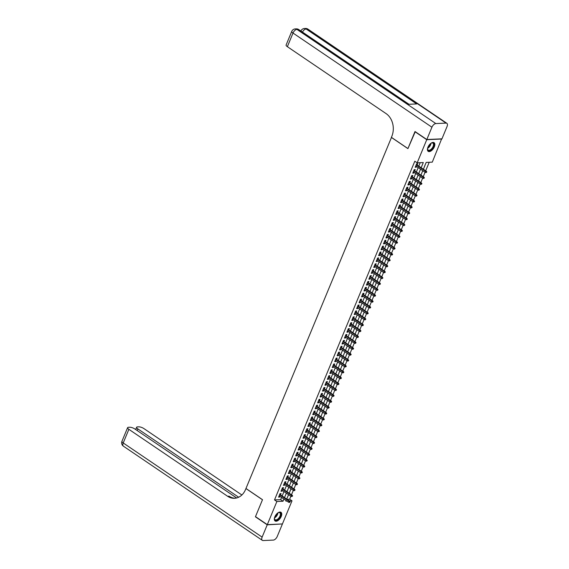 <?xml version="1.0" encoding="UTF-8"?>
<svg xmlns="http://www.w3.org/2000/svg" width="569" height="569" viewBox="0 0 569 569"><rect width="100%" height="100%" fill="white"/><g stroke="black" fill="none" stroke-linecap="round" stroke-linejoin="round"><path stroke-width="0.85" d="M274.848 516.78A5.235 2.745 -55.9 0 1 280.972 512.306A5.235 2.745 -55.9 0 1 281.221 516.496A5.235 2.745 -55.9 0 1 275.097 520.969A5.235 2.745 -55.9 0 1 274.848 516.78M427.952 147.158A5.235 2.745 -55.9 0 1 434.076 142.684A5.235 2.745 -55.9 0 1 434.325 146.866A5.235 2.745 -55.9 0 1 428.201 151.347A5.235 2.745 -55.9 0 1 427.952 147.158M441.636 138.85L432.298 162.129L426.167 162.414L423.414 169.249M287.117 499.347L289.642 499.226L290.88 496.239M291.492 494.767L293.32 490.35M293.931 488.878L295.759 484.461M296.371 482.981L298.199 478.572M298.81 477.092L300.638 472.675M301.25 471.203L303.078 466.786M303.69 465.314L305.517 460.897M306.129 459.425L307.957 455.008M308.569 453.529L310.397 449.119M311.008 447.639L312.836 443.23M313.448 441.75L315.276 437.333M315.887 435.861L317.715 431.444M318.327 429.972L320.155 425.555M320.767 424.083L322.595 419.666M323.206 418.187L325.034 413.777M325.646 412.297L327.474 407.881M328.085 406.408L329.913 401.991M330.525 400.519L332.353 396.102M332.965 394.63L334.8 390.213M335.404 388.734L337.239 384.324M337.851 382.845L339.679 378.435M340.29 376.955L342.118 372.539M342.73 371.066L344.558 366.649M345.17 365.177L346.998 360.76M347.609 359.288L349.437 354.871M350.049 353.392L351.877 348.982M352.488 347.503L354.316 343.093M354.928 341.613L356.756 337.197M357.368 335.724L359.195 331.307M359.807 329.835L361.635 325.418M362.247 323.939L364.075 319.529M364.686 318.05L366.514 313.64M367.126 312.161L368.954 307.744M369.566 306.271L371.393 301.855M372.005 300.382L373.833 295.965M374.445 294.493L376.273 290.076M376.884 288.597L378.712 284.187M379.324 282.708L381.152 278.298M381.763 276.819L383.591 272.402M384.203 270.929L386.031 266.512M386.643 265.04L388.471 260.623M389.082 259.144L390.917 254.734M391.522 253.255L393.357 248.845M393.968 247.366L395.796 242.949M396.408 241.476L398.236 237.06M398.848 235.587L400.676 231.17M401.287 229.698L403.115 225.281M403.727 223.802L405.555 219.392M406.166 217.913L407.994 213.503M408.606 212.024L410.434 207.607M411.046 206.134L412.874 201.718M413.485 200.245L415.313 195.828M415.925 194.349L417.753 189.939M418.364 188.46L420.192 184.05M420.804 182.571L422.632 178.154M423.244 176.682L425.071 172.265M425.683 170.792L429.211 162.272M289.642 499.226L292.004 500.834L282.423 523.949L267.302 524.639L276.875 501.517L283.006 501.239L283.91 499.063M280.517 494.866L281.065 493.551L280.04 493.6L278.575 497.135L279.599 497.086L279.905 496.346M282.957 488.977L283.504 487.661L282.48 487.711L281.015 491.239L282.039 491.196L282.345 490.457M285.396 483.088L285.944 481.772L284.92 481.815L283.454 485.35L284.479 485.307L284.784 484.568M287.836 477.199L288.383 475.883L287.359 475.926L285.894 479.461L286.918 479.418L287.224 478.671M290.275 471.31L290.823 469.987L289.799 470.037L288.334 473.572L289.358 473.522L289.664 472.782M292.715 465.421L293.263 464.098L292.238 464.148L290.773 467.682L291.797 467.633L292.103 466.893M295.155 459.524L295.702 458.209L294.678 458.258L293.213 461.793L294.237 461.744L294.543 461.004M297.594 453.635L298.142 452.319L297.118 452.362L295.652 455.897L296.677 455.854L296.982 455.115M300.034 447.746L300.581 446.43L299.557 446.473L298.092 450.008L299.116 449.965L299.422 449.226M302.473 441.857L303.021 440.541L301.997 440.584L300.532 444.119L301.556 444.069L301.862 443.329M304.913 435.968L305.461 434.645L304.436 434.695L302.971 438.23L303.995 438.18L304.301 437.44M307.352 430.072L307.9 428.756L306.876 428.806L305.411 432.34L306.435 432.291L306.741 431.551M309.792 424.182L310.34 422.867L309.316 422.916L307.857 426.444L308.875 426.401L309.18 425.662M312.232 418.293L312.779 416.977L311.755 417.02L310.297 420.555L311.314 420.512L311.62 419.773M314.671 412.404L315.219 411.088L314.195 411.131L312.737 414.666L313.754 414.623L314.06 413.876M317.111 406.515L317.658 405.192L316.634 405.242L315.176 408.777L316.193 408.727L316.499 407.987M319.55 400.626L320.098 399.303L319.081 399.353L317.616 402.888L318.633 402.838L318.946 402.098M321.997 394.73L322.538 393.414L321.521 393.464L320.055 396.998L321.072 396.949L321.385 396.209M324.437 388.84L324.977 387.525L323.96 387.567L322.495 391.102L323.512 391.059L323.825 390.32M326.876 382.951L327.417 381.635L326.4 381.678L324.935 385.213L325.959 385.17L326.265 384.431M329.316 377.062L329.856 375.746L328.839 375.789L327.374 379.324L328.398 379.274L328.704 378.534M331.755 371.173L332.296 369.85L331.279 369.9L329.814 373.435L330.838 373.385L331.144 372.645M334.195 365.277L334.736 363.961L333.719 364.011L332.253 367.546L333.278 367.496L333.583 366.756M336.635 359.388L337.182 358.072L336.158 358.121L334.693 361.649L335.717 361.607L336.023 360.867M339.074 353.498L339.622 352.183L338.598 352.225L337.133 355.76L338.157 355.717L338.463 354.978M341.514 347.609L342.061 346.293L341.037 346.336L339.572 349.871L340.596 349.828L340.902 349.082M343.953 341.72L344.501 340.397L343.477 340.447L342.012 343.982L343.036 343.932L343.342 343.192M346.393 335.831L346.941 334.508L345.916 334.558L344.451 338.093L345.475 338.043L345.781 337.303M348.833 329.935L349.38 328.619L348.356 328.669L346.891 332.204L347.915 332.154L348.221 331.414M351.272 324.046L351.82 322.73L350.796 322.772L349.33 326.307L350.355 326.265L350.66 325.525M353.712 318.156L354.259 316.841L353.235 316.883L351.77 320.418L352.794 320.375L353.1 319.636M356.151 312.267L356.699 310.951L355.675 310.994L354.21 314.529L355.234 314.479L355.54 313.739M358.591 306.378L359.139 305.055L358.114 305.105L356.649 308.64L357.673 308.59L357.979 307.85M361.031 300.489L361.578 299.166L360.554 299.216L359.089 302.751L360.113 302.701L360.419 301.961M363.47 294.593L364.018 293.277L362.994 293.327L361.528 296.854L362.553 296.812L362.858 296.072M365.91 288.703L366.457 287.388L365.433 287.43L363.975 290.965L364.992 290.923L365.298 290.183M368.349 282.814L368.897 281.499L367.873 281.541L366.415 285.076L367.432 285.033L367.738 284.287M370.789 276.925L371.337 275.609L370.312 275.652L368.854 279.187L369.871 279.137L370.177 278.397M373.228 271.036L373.776 269.713L372.752 269.763L371.294 273.298L372.311 273.248L372.617 272.508M375.668 265.14L376.216 263.824L375.199 263.874L373.733 267.409L374.751 267.359L375.063 266.619M378.115 259.251L378.655 257.935L377.638 257.985L376.173 261.512L377.19 261.47L377.503 260.73M380.554 253.361L381.095 252.046L380.078 252.088L378.613 255.623L379.63 255.581L379.943 254.841M382.994 247.472L383.534 246.157L382.517 246.199L381.052 249.734L382.076 249.691L382.382 248.945M385.433 241.583L385.974 240.26L384.957 240.31L383.492 243.845L384.516 243.795L384.822 243.055M387.873 235.694L388.414 234.371L387.397 234.421L385.931 237.956L386.956 237.906L387.261 237.166M390.313 229.798L390.853 228.482L389.836 228.532L388.371 232.067L389.395 232.017L389.701 231.277M392.752 223.909L393.3 222.593L392.276 222.635L390.811 226.17L391.835 226.128L392.141 225.388M395.192 218.019L395.74 216.704L394.715 216.746L393.25 220.281L394.274 220.239L394.58 219.492M397.631 212.13L398.179 210.815L397.155 210.857L395.69 214.392L396.714 214.342L397.02 213.603M400.071 206.241L400.619 204.918L399.594 204.968L398.129 208.503L399.154 208.453L399.459 207.713M402.511 200.345L403.058 199.029L402.034 199.079L400.569 202.614L401.593 202.564L401.899 201.824M404.95 194.456L405.498 193.14L404.474 193.19L403.008 196.718L404.033 196.675L404.339 195.935M407.39 188.567L407.937 187.251L406.913 187.293L405.448 190.828L406.472 190.786L406.778 190.046M409.829 182.677L410.377 181.362L409.353 181.404L407.888 184.939L408.912 184.897L409.218 184.15M412.269 176.788L412.817 175.465L411.792 175.515L410.327 179.05L411.351 179L411.657 178.261M414.709 170.899L415.256 169.576L414.232 169.626L412.767 173.161L413.791 173.111L414.097 172.371M424.346 166.802L425.79 163.317M421.906 172.699L422.803 170.728M419.467 178.588L420.363 176.618M420.975 175.145L422.739 170.686M417.02 184.477L417.923 182.507M418.535 181.034L420.299 176.575M414.581 190.366L415.484 188.396M416.095 186.924L417.859 182.464M412.141 196.255L413.044 194.292M413.656 192.813L415.42 188.353M409.701 202.151L410.605 200.181M411.216 198.702L412.98 194.242M407.262 208.041L408.165 206.07M408.777 204.591L410.541 200.139M404.822 213.93L405.725 211.96M402.383 219.819L403.286 217.849M399.943 225.708L400.846 223.738M401.451 222.266L403.215 217.806M397.503 231.597L398.4 229.634M399.011 228.155L400.775 223.695M395.064 237.493L395.96 235.523M396.572 234.044L398.336 229.584M392.624 243.383L393.52 241.412M394.132 239.94L395.896 235.481M390.185 249.272L391.081 247.302M387.745 255.161L388.641 253.191M389.253 251.718L391.017 247.259M385.305 261.05L386.202 259.087M386.813 257.608L388.577 253.148M382.866 266.946L383.762 264.976M384.374 263.497L386.138 259.037M380.426 272.836L381.322 270.865M381.934 269.386L383.698 264.934M377.987 278.725L378.883 276.754M375.547 284.614L376.443 282.644M377.055 281.171L378.819 276.712M373.108 290.503L374.004 288.533M374.615 287.061L376.379 282.601M370.668 296.392L371.564 294.429M372.176 292.95L373.94 288.49M368.228 302.288L369.125 300.318M369.736 298.839L371.5 294.379M365.789 308.178L366.685 306.207M367.297 304.735L369.061 300.276M363.349 314.067L364.245 312.097M364.857 310.624L366.621 306.165M360.902 319.956L361.806 317.986M362.417 316.513L364.181 312.054M358.463 325.845L359.366 323.882M359.978 322.403L361.742 317.943M356.023 331.741L356.927 329.771M357.538 328.292L359.302 323.832M353.584 337.63L354.487 335.66M355.099 334.181L356.863 329.728M351.144 343.52L352.047 341.549M348.705 349.409L349.608 347.439M350.219 345.966L351.983 341.507M346.265 355.298L347.168 353.328M343.825 361.187L344.729 359.224M345.333 357.745L347.097 353.285M341.386 367.083L342.282 365.113M342.894 363.634L344.658 359.174M338.946 372.972L339.842 371.002M340.454 369.523L342.218 365.07M336.507 378.862L337.403 376.891M338.014 375.419L339.778 370.96M334.067 384.751L334.963 382.781M331.627 390.64L332.524 388.677M333.135 387.197L334.899 382.738M329.188 396.536L330.084 394.566M330.696 393.087L332.46 388.627M326.748 402.425L327.644 400.455M328.256 398.976L330.02 394.523M324.309 408.314L325.205 406.344M321.869 414.204L322.765 412.233M323.377 410.761L325.141 406.302M319.429 420.093L320.326 418.123M320.937 416.65L322.701 412.191M316.99 425.982L317.886 424.019M318.498 422.539L320.262 418.08M314.55 431.878L315.446 429.908M316.058 428.429L317.822 423.969M312.111 437.767L313.007 435.797M313.619 434.318L315.382 429.865M309.671 443.656L310.567 441.686M311.179 440.214L312.943 435.754M307.232 449.546L308.128 447.575M308.739 446.103L310.503 441.644M304.785 455.435L305.688 453.472M306.3 451.992L308.064 447.533M302.345 461.331L303.249 459.361M303.86 457.881L305.624 453.422M299.906 467.22L300.809 465.25M301.421 463.771L303.185 459.318M297.466 473.109L298.369 471.139M295.027 478.998L295.93 477.028M296.541 475.556L298.305 471.096M292.587 484.888L293.49 482.917M294.102 481.445L295.866 476.986M290.147 490.777L291.051 488.814M290.979 488.764L289.216 493.223M287.686 496.716L288.611 494.703M421.16 167.72L423.3 162.542L417.169 162.819L414.808 161.219L274.514 499.916L280.645 499.639L281.548 497.462M282.16 495.983L283.988 491.573M284.6 490.094L286.427 485.677M287.039 484.205L288.867 479.788M289.479 478.316L291.307 473.899M291.918 472.419L293.746 468.01M294.358 466.53L296.186 462.12M296.798 460.641L298.625 456.224M299.237 454.752L301.065 450.335M301.677 448.863L303.505 444.446M304.116 442.974L305.944 438.557M306.556 437.077L308.384 432.668M308.995 431.188L310.83 426.778M311.435 425.299L313.27 420.882M313.882 419.41L315.71 414.993M316.321 413.521L318.149 409.104M318.761 407.624L320.589 403.215M321.201 401.735L323.028 397.326M323.64 395.846L325.468 391.429M326.08 389.957L327.908 385.54M328.519 384.068L330.347 379.651M330.959 378.179L332.787 373.762M333.398 372.282L335.226 367.873M335.838 366.393L337.666 361.984M338.278 360.504L340.106 356.087M340.717 354.615L342.545 350.198M343.157 348.726L344.985 344.309M345.596 342.83L347.424 338.42M348.036 336.94L349.864 332.531M350.476 331.051L352.303 326.634M352.915 325.162L354.743 320.745M355.355 319.273L357.183 314.856M357.794 313.384L359.622 308.967M360.234 307.488L362.062 303.078M362.673 301.598L364.501 297.189M365.113 295.709L366.948 291.292M367.553 289.82L369.388 285.403M369.999 283.931L371.827 279.514M372.439 278.035L374.267 273.625M374.879 272.146L376.706 267.736M377.318 266.256L379.146 261.84M379.758 260.367L381.586 255.95M382.197 254.478L384.025 250.061M384.637 248.589L386.465 244.172M387.076 242.693L388.904 238.283M389.516 236.804L391.344 232.394M391.956 230.914L393.784 226.498M394.395 225.025L396.223 220.608M396.835 219.136L398.663 214.719M399.274 213.247L401.102 208.83M401.714 207.351L403.542 202.941M404.154 201.462L405.981 197.045M406.593 195.572L408.421 191.156M409.033 189.683L410.861 185.266M411.472 183.794L413.3 179.377M413.912 177.898L415.74 173.488M416.352 172.009L418.179 167.599M418.791 166.12L420.221 162.684M417.148 165.003L417.696 163.687L416.672 163.737L415.206 167.272L416.231 167.222L416.536 166.482M267.302 524.639L255.488 516.631L262.501 499.696L245.964 488.486L391.486 137.413M391.387 137.421L407.923 148.63L415.249 131.681M414.936 131.695L426.743 139.697L441.871 139.014M274.514 499.916L276.875 501.517M417.169 162.819L426.743 139.697M284.521 497.583L286.349 493.174M286.961 491.694L288.789 487.277M289.401 485.805L291.228 481.388M291.84 479.916L293.668 475.499M294.28 474.027L296.108 469.61M296.719 468.131L298.547 463.721M299.159 462.241L300.987 457.832M301.598 456.352L303.426 451.935M304.038 450.463L305.873 446.046M306.478 444.574L308.313 440.157M308.924 438.685L310.752 434.268M311.364 432.789L313.192 428.379M313.803 426.899L315.631 422.483M316.243 421.01L318.071 416.593M318.683 415.121L320.511 410.704M321.122 409.232L322.95 404.815M323.562 403.336L325.39 398.926M326.001 397.447L327.829 393.037M328.441 391.557L330.269 387.14M330.881 385.668L332.709 381.251M333.32 379.779L335.148 375.362M335.76 373.89L337.588 369.473M338.199 367.994L340.027 363.584M340.639 362.104L342.467 357.695M343.079 356.215L344.906 351.798M345.518 350.326L347.346 345.909M347.958 344.437L349.786 340.02M350.397 338.541L352.225 334.131M352.837 332.652L354.665 328.242M355.276 326.762L357.104 322.346M357.716 320.873L359.544 316.456M360.156 314.984L361.991 310.567M362.595 309.095L364.43 304.678M365.042 303.199L366.87 298.789M367.482 297.31L369.309 292.9M369.921 291.42L371.749 287.004M372.361 285.531L374.189 281.114M374.8 279.642L376.628 275.225M377.24 273.746L379.068 269.336M379.679 267.857L381.507 263.447M382.119 261.968L383.947 257.551M384.559 256.078L386.387 251.662M386.998 250.189L388.826 245.772M389.438 244.3L391.266 239.883M391.877 238.404L393.705 233.994M394.317 232.515L396.145 228.105M396.757 226.626L398.584 222.209M399.196 220.736L401.024 216.32M401.636 214.847L403.464 210.43M404.075 208.951L405.903 204.541M406.515 203.062L408.343 198.652M408.955 197.173L410.782 192.756M411.394 191.284L413.222 186.867M413.834 185.394L415.662 180.978M416.273 179.505L418.108 175.088M418.713 173.609L420.548 169.199M286.1 500.549L285.873 501.111L286.868 501.069M289.479 500.948L292.004 500.834M408.101 206.028L406.266 210.438M405.654 211.917L403.826 216.334M393.456 241.37L391.628 245.787M381.258 270.823L379.431 275.232M354.423 335.618L352.588 340.027M349.537 347.396L347.709 351.813M337.339 376.849L335.511 381.266M327.58 400.412L325.752 404.822M300.745 465.207L298.917 469.617M293.419 482.875L291.591 487.292M288.54 494.66L286.712 499.07M280.645 499.639L283.006 501.239M415.448 166.689L416.231 167.222M413.009 172.585L413.791 173.111M410.569 178.474L411.351 179M408.129 184.363L408.912 184.897M405.69 190.252L406.472 190.786M403.25 196.141L404.033 196.675M400.811 202.031L401.593 202.564M398.371 207.927L399.154 208.453M395.932 213.816L396.714 214.342M393.492 219.705L394.274 220.239M391.052 225.594L391.835 226.128M388.613 231.483L389.395 232.017M386.173 237.38L386.956 237.906M383.726 243.269L384.516 243.795M381.287 249.158L382.076 249.691M378.847 255.047L379.63 255.581M376.408 260.936L377.19 261.47M373.968 266.825L374.751 267.359M371.529 272.722L372.311 273.248M369.089 278.611L369.871 279.137M366.649 284.5L367.432 285.033M364.21 290.389L364.992 290.923M361.77 296.278L362.553 296.812M359.331 302.175L360.113 302.701M356.891 308.064L357.673 308.59M354.451 313.953L355.234 314.479M352.012 319.842L352.794 320.375M349.572 325.731L350.355 326.265M347.133 331.62L347.915 332.154M344.693 337.517L345.475 338.043M342.254 343.406L343.036 343.932M339.814 349.295L340.596 349.828M337.374 355.184L338.157 355.717M334.935 361.073L335.717 361.607M332.495 366.962L333.278 367.496M330.056 372.859L330.838 373.385M327.609 378.748L328.398 379.274M325.169 384.637L325.959 385.17M322.73 390.526L323.512 391.059M320.29 396.415L321.072 396.949M317.851 402.311L318.633 402.838M315.411 408.201L316.193 408.727M312.971 414.09L313.754 414.623M310.532 419.979L311.314 420.512M308.092 425.868L308.875 426.401M305.653 431.757L306.435 432.291M303.213 437.653L303.995 438.18M300.773 443.543L301.556 444.069M298.334 449.432L299.116 449.965M295.894 455.321L296.677 455.854M293.455 461.21L294.237 461.744M291.015 467.106L291.797 467.633M288.575 472.995L289.358 473.522M286.136 478.885L286.918 479.418M283.696 484.774L284.479 485.307M281.257 490.663L282.039 491.196M278.817 496.552L279.599 497.086M426.387 171.98L426.145 172.571L426.793 171.966L425.704 171.34L425.271 172.4L415.754 165.949M416.195 164.889L425.704 171.34L426.444 171.305L416.366 164.477M426.793 171.966L426.444 171.305M425.271 172.4L426.145 172.571M430.833 143.36A4.531 2.376 -55.9 0 1 431.544 142.983A4.531 2.376 -55.9 0 1 433.976 144.661A4.531 2.376 -55.9 0 1 430.726 150.131A4.531 2.376 -55.9 0 1 427.547 148.879A4.531 2.376 -55.9 0 1 427.632 148.082M427.554 148.715A4.189 2.205 124.1 0 0 428.173 150.067A4.189 2.205 124.1 0 0 431.466 148.907A4.189 2.205 124.1 0 0 433.5 144.654A4.189 2.205 124.1 0 0 432.874 143.125A4.189 2.205 124.1 0 0 431.394 143.047M427.945 151.126A5.199 2.731 124.1 0 0 432.006 149.547A5.199 2.731 124.1 0 0 434.446 144.348A5.199 2.731 124.1 0 0 433.777 142.527M277.729 512.989A4.531 2.376 -55.9 0 1 278.44 512.612A4.531 2.376 -55.9 0 1 280.873 514.284A4.531 2.376 -55.9 0 1 277.622 519.753A4.531 2.376 -55.9 0 1 274.443 518.508A4.531 2.376 -55.9 0 1 274.443 518.48A4.531 2.376 -55.9 0 1 274.528 517.705M274.45 518.345A4.189 2.205 124.1 0 0 275.069 519.689A4.189 2.205 124.1 0 0 278.362 518.537A4.189 2.205 124.1 0 0 280.396 514.284A4.189 2.205 124.1 0 0 279.77 512.754A4.189 2.205 124.1 0 0 278.291 512.676M274.841 520.749A5.199 2.731 124.1 0 0 278.902 519.17A5.199 2.731 124.1 0 0 281.349 513.978A5.199 2.731 124.1 0 0 280.673 512.15M426.821 139.526L441.949 138.836L447.049 126.524A4.026 2.112 124.1 0 0 446.85 123.302A4.026 2.112 124.1 0 0 446.053 123.103L435.833 123.565A4.026 2.112 124.1 0 0 431.921 127.214L426.821 139.526L415.007 131.517L407.945 148.566L391.408 137.357L391.821 136.354A16.771 13.286 -92.6 0 0 386.109 113.622L287.366 46.686A4.026 1.252 -157.5 0 1 286.1 45.029L291.748 31.395A4.026 1.252 22.5 0 0 293.014 33.045L287.366 46.686M431.921 127.214L293.014 33.045A4.026 2.112 -55.9 0 1 296.926 29.403L297.95 29.353L408.506 104.305L416.686 103.928L306.129 28.983L307.146 28.934A4.026 2.112 -55.9 0 1 307.943 29.14L446.85 123.302M267.224 524.817L255.417 516.808L262.48 499.76L245.943 488.543L245.524 489.546A16.771 13.286 87.4 0 1 234.478 498.295A16.771 13.286 87.4 0 1 227.614 496.268L128.871 429.325L123.217 442.959L262.124 537.129L267.224 524.817L282.11 523.964M238.66 497.228L137.883 428.919A4.026 1.252 22.5 0 1 136.617 427.262A4.026 1.252 22.5 0 1 137.499 426.885L138.708 426.828A4.026 1.252 22.5 0 1 143.993 428.635L241.875 494.987M262.124 537.129A4.026 2.112 124.1 0 0 262.323 540.344A4.026 2.112 124.1 0 0 263.113 540.55L273.333 540.088A4.026 2.112 124.1 0 0 277.252 536.439L282.352 524.127M236.647 497.967L134.981 429.047A4.026 1.252 22.5 0 0 129.689 427.241L128.487 427.291A4.026 1.252 22.5 0 0 127.605 427.675A4.026 1.252 22.5 0 0 128.871 429.325M235.21 498.231A16.771 13.286 87.4 0 1 229.087 496.196L227.614 496.268M423.948 177.877L423.706 178.46L424.353 177.855L423.265 177.229L422.824 178.289L413.314 171.838M413.755 170.778L423.265 177.229L424.005 177.194L413.926 170.366M424.353 177.855L424.005 177.194M422.824 178.289L423.706 178.46M421.508 183.766L421.259 184.356L421.914 183.744L420.825 183.118L420.384 184.178L410.875 177.734M411.316 176.675L420.825 183.118L421.565 183.083L411.487 176.255M421.914 183.744L421.565 183.083M420.384 184.178L421.259 184.356M419.069 189.655L418.82 190.245L419.474 189.633L418.386 189.008L417.945 190.067L408.435 183.623M408.876 182.564L418.386 189.008L419.125 188.979L409.047 182.144M419.474 189.633L419.125 188.979M417.945 190.067L418.82 190.245M416.629 195.544L416.38 196.134L417.034 195.523L415.946 194.897L415.505 195.964L405.996 189.513M406.437 188.453L415.946 194.897L416.686 194.868L406.607 188.033M417.034 195.523L416.686 194.868M415.505 195.964L416.38 196.134M414.189 201.433L413.94 202.023L414.595 201.419L413.507 200.793L413.066 201.853L403.556 195.402M403.997 194.342L413.507 200.793L414.246 200.757L404.168 193.929M414.595 201.419L414.246 200.757M413.066 201.853L413.94 202.023M411.75 207.322L411.501 207.913L412.155 207.308L411.067 206.682L410.626 207.742L401.117 201.291M401.558 200.231L411.067 206.682L411.8 206.647L401.728 199.819M412.155 207.308L411.8 206.647M410.626 207.742L411.501 207.913M409.31 213.219L409.061 213.802L409.716 213.197L408.627 212.571L408.186 213.631L398.677 207.187M399.118 206.12L408.627 212.571L409.36 212.536L399.289 205.708M409.716 213.197L409.36 212.536M408.186 213.631L409.061 213.802M406.871 219.108L406.622 219.698L407.276 219.086L406.188 218.46L405.747 219.52L396.237 213.076M396.678 212.017L406.188 218.46L406.92 218.425L396.849 211.597M407.276 219.086L406.92 218.425M405.747 219.52L406.622 219.698M404.424 224.997L404.182 225.587L404.836 224.975L403.748 224.35L403.307 225.409L393.798 218.965M394.239 217.906L403.748 224.35L404.481 224.321L394.409 217.486M404.836 224.975L404.481 224.321M403.307 225.409L404.182 225.587M401.984 230.886L401.742 231.476L402.397 230.872L401.309 230.246L400.868 231.306L391.358 224.855M391.792 223.795L401.309 230.246L402.041 230.21L391.97 223.382M402.397 230.872L402.041 230.21M400.868 231.306L401.742 231.476M399.545 236.775L399.303 237.365L399.957 236.761L398.869 236.135L398.428 237.195L388.919 230.744M389.352 229.684L398.869 236.135L399.602 236.099L389.53 229.271M399.957 236.761L399.602 236.099M398.428 237.195L399.303 237.365M397.105 242.671L396.863 243.255L397.518 242.65L396.429 242.024L395.988 243.084L386.479 236.633M386.913 235.573L396.429 242.024L397.162 241.989L387.091 235.161M397.518 242.65L397.162 241.989M395.988 243.084L396.863 243.255M394.666 248.561L394.424 249.151L395.078 248.539L393.99 247.913L393.549 248.973L384.039 242.529M384.473 241.469L393.99 247.913L394.722 247.878L384.651 241.05M395.078 248.539L394.722 247.878M393.549 248.973L394.424 249.151M392.226 254.45L391.984 255.04L392.638 254.428L391.55 253.802L391.109 254.862L381.6 248.418M382.034 247.359L391.55 253.802L392.283 253.774L382.212 246.939M392.638 254.428L392.283 253.774M391.109 254.862L391.984 255.04M389.786 260.339L389.545 260.929L390.199 260.317L389.111 259.692L388.67 260.758L379.16 254.307M379.594 253.248L389.111 259.692L389.843 259.663L379.765 252.828M390.199 260.317L389.843 259.663M388.67 260.758L389.545 260.929M387.347 266.228L387.105 266.818L387.759 266.214L386.671 265.588L386.23 266.648L376.714 260.197M377.155 259.137L386.671 265.588L387.404 265.552L377.325 258.724M387.759 266.214L387.404 265.552M386.23 266.648L387.105 266.818M384.907 272.117L384.665 272.707L385.32 272.103L384.231 271.477L383.791 272.537L374.274 266.086M374.715 265.026L384.231 271.477L384.964 271.441L374.886 264.613M385.32 272.103L384.964 271.441M383.791 272.537L384.665 272.707M382.468 278.013L382.226 278.597L382.88 277.992L381.785 277.366L381.351 278.426L371.834 271.975M372.275 270.915L381.785 277.366L382.524 277.331L372.446 270.503M382.88 277.992L382.524 277.331M381.351 278.426L382.226 278.597M380.028 283.903L379.786 284.493L380.441 283.881L379.345 283.255L378.911 284.315L369.395 277.871M369.836 276.811L379.345 283.255L380.085 283.22L370.006 276.392M380.441 283.881L380.085 283.22M378.911 284.315L379.786 284.493M377.588 289.792L377.347 290.382L377.994 289.77L376.906 289.144L376.472 290.204L366.955 283.76M367.396 282.701L376.906 289.144L377.645 289.116L367.567 282.281M377.994 289.77L377.645 289.116M376.472 290.204L377.347 290.382M375.149 295.681L374.907 296.271L375.554 295.667L374.466 295.041L374.032 296.1L364.516 289.649M364.957 288.59L374.466 295.041L375.206 295.005L365.127 288.177M375.554 295.667L375.206 295.005M374.032 296.1L374.907 296.271M372.709 301.57L372.467 302.16L373.115 301.556L372.026 300.93L371.593 301.99L362.076 295.539M362.517 294.479L372.026 300.93L372.766 300.894L362.688 294.066M373.115 301.556L372.766 300.894M371.593 301.99L372.467 302.16M370.27 307.466L370.028 308.049L370.675 307.445L369.587 306.819L369.153 307.879L359.636 301.428M360.077 300.368L369.587 306.819L370.327 306.783L360.248 299.955M370.675 307.445L370.327 306.783M369.153 307.879L370.028 308.049M367.83 313.355L367.588 313.946L368.235 313.334L367.147 312.708L366.706 313.768L357.197 307.324M357.638 306.257L367.147 312.708L367.887 312.673L357.809 305.845M368.235 313.334L367.887 312.673M366.706 313.768L367.588 313.946M365.39 319.245L365.142 319.835L365.796 319.223L364.708 318.597L364.267 319.657L354.757 313.213M355.198 312.153L364.708 318.597L365.447 318.569L355.369 311.734M365.796 319.223L365.447 318.569M364.267 319.657L365.142 319.835M362.951 325.134L362.702 325.724L363.356 325.112L362.268 324.486L361.827 325.553L352.318 319.102M352.759 318.043L362.268 324.486L363.008 324.458L352.929 317.623M363.356 325.112L363.008 324.458M361.827 325.553L362.702 325.724M360.511 331.023L360.262 331.613L360.917 331.009L359.828 330.383L359.388 331.442L349.878 324.991M350.319 323.932L359.828 330.383L360.568 330.347L350.49 323.519M360.917 331.009L360.568 330.347M359.388 331.442L360.262 331.613M358.072 336.912L357.823 337.502L358.477 336.898L357.389 336.272L356.948 337.332L347.439 330.881M347.879 329.821L357.389 336.272L358.121 336.236L348.05 329.408M358.477 336.898L358.121 336.236M356.948 337.332L357.823 337.502M355.632 342.808L355.383 343.392L356.038 342.787L354.949 342.161L354.508 343.221L344.999 336.77M345.44 335.71L354.949 342.161L355.682 342.125L345.611 335.297M356.038 342.787L355.682 342.125M354.508 343.221L355.383 343.392M353.193 348.697L352.944 349.288L353.598 348.676L352.51 348.05L352.069 349.11L342.559 342.666M343 341.606L352.51 348.05L353.242 348.015L343.171 341.187M353.598 348.676L353.242 348.015M352.069 349.11L352.944 349.288M350.753 354.587L350.504 355.177L351.158 354.565L350.07 353.939L349.629 354.999L340.12 348.555M340.561 347.495L350.07 353.939L350.803 353.911L340.731 347.076M351.158 354.565L350.803 353.911M349.629 354.999L350.504 355.177M348.306 360.476L348.064 361.066L348.719 360.462L347.631 359.836L347.19 360.895L337.68 354.444M338.121 353.385L347.631 359.836L348.363 359.8L338.292 352.972M348.719 360.462L348.363 359.8M347.19 360.895L348.064 361.066M345.867 366.365L345.625 366.955L346.279 366.351L345.191 365.725L344.75 366.785L335.241 360.333M335.674 359.274L345.191 365.725L345.924 365.689L335.852 358.861M346.279 366.351L345.924 365.689M344.75 366.785L345.625 366.955M343.427 372.261L343.185 372.844L343.84 372.24L342.751 371.614L342.31 372.674L332.801 366.223M333.235 365.163L342.751 371.614L343.484 371.578L333.413 364.75M343.84 372.24L343.484 371.578M342.31 372.674L343.185 372.844M340.987 378.15L340.746 378.741L341.4 378.129L340.312 377.503L339.871 378.563L330.361 372.119M330.795 371.052L340.312 377.503L341.044 377.467L330.973 370.639M341.4 378.129L341.044 377.467M339.871 378.563L340.746 378.741M338.548 384.039L338.306 384.63L338.96 384.018L337.872 383.392L337.431 384.452L327.922 378.008M328.356 376.948L337.872 383.392L338.605 383.364L328.533 376.529M338.96 384.018L338.605 383.364M337.431 384.452L338.306 384.63M336.108 389.929L335.866 390.519L336.521 389.907L335.433 389.281L334.992 390.348L325.482 383.897M325.916 382.837L335.433 389.281L336.165 389.253L326.094 382.418M336.521 389.907L336.165 389.253M334.992 390.348L335.866 390.519M333.669 395.818L333.427 396.408L334.081 395.804L332.993 395.178L332.552 396.237L323.043 389.786M323.477 388.727L332.993 395.178L333.726 395.142L323.647 388.314M334.081 395.804L333.726 395.142M332.552 396.237L333.427 396.408M331.229 401.707L330.987 402.297L331.642 401.693L330.553 401.067L330.112 402.127L320.596 395.675M321.037 394.616L330.553 401.067L331.286 401.031L321.208 394.203M331.642 401.693L331.286 401.031M330.112 402.127L330.987 402.297M328.79 407.603L328.548 408.186L329.202 407.582L328.114 406.956L327.673 408.016L318.156 401.565M318.597 400.505L328.114 406.956L328.846 406.92L318.768 400.092M329.202 407.582L328.846 406.92M327.673 408.016L328.548 408.186M326.35 413.492L326.108 414.083L326.762 413.471L325.667 412.845L325.233 413.905L315.717 407.461M316.158 406.401L325.667 412.845L326.407 412.81L316.328 405.981M326.762 413.471L326.407 412.81M325.233 413.905L326.108 414.083M323.91 419.381L323.669 419.972L324.323 419.36L323.228 418.734L322.794 419.794L313.277 413.35M313.718 412.29L323.228 418.734L323.967 418.706L313.889 411.871M324.323 419.36L323.967 418.706M322.794 419.794L323.669 419.972M321.471 425.271L321.229 425.861L321.876 425.256L320.788 424.63L320.354 425.69L310.838 419.239M311.279 418.179L320.788 424.63L321.528 424.595L311.449 417.76M321.876 425.256L321.528 424.595M320.354 425.69L321.229 425.861M319.031 431.16L318.789 431.75L319.437 431.146L318.348 430.52L317.915 431.579L308.398 425.128M308.839 424.069L318.348 430.52L319.088 430.484L309.01 423.656M319.437 431.146L319.088 430.484M317.915 431.579L318.789 431.75M316.592 437.049L316.35 437.639L316.997 437.035L315.909 436.409L315.475 437.469L305.958 431.018M306.399 429.958L315.909 436.409L316.649 436.373L306.57 429.545M316.997 437.035L316.649 436.373M315.475 437.469L316.35 437.639M314.152 442.945L313.91 443.528L314.557 442.924L313.469 442.298L313.035 443.358L303.519 436.914M303.96 435.847L313.469 442.298L314.209 442.262L304.131 435.434M314.557 442.924L314.209 442.262M313.035 443.358L313.91 443.528M311.712 448.834L311.471 449.425L312.118 448.813L311.03 448.187L310.589 449.247L301.079 442.803M301.52 441.743L311.03 448.187L311.769 448.159L301.691 441.324M312.118 448.813L311.769 448.159M310.589 449.247L311.471 449.425M309.273 454.723L309.024 455.314L309.678 454.702L308.59 454.076L308.149 455.136L298.64 448.692M299.081 447.632L308.59 454.076L309.33 454.048L299.251 447.213M309.678 454.702L309.33 454.048M308.149 455.136L309.024 455.314M306.833 460.613L306.584 461.203L307.239 460.598L306.15 459.972L305.709 461.032L296.2 454.581M296.641 453.521L306.15 459.972L306.89 459.937L296.812 453.109M307.239 460.598L306.89 459.937M305.709 461.032L306.584 461.203M304.394 466.502L304.145 467.092L304.799 466.488L303.711 465.862L303.27 466.921L293.76 460.47M294.201 459.411L303.711 465.862L304.451 465.826L294.372 458.998M304.799 466.488L304.451 465.826M303.27 466.921L304.145 467.092M301.954 472.398L301.705 472.981L302.359 472.377L301.271 471.751L300.83 472.811L291.321 466.36M291.762 465.3L301.271 471.751L302.004 471.715L291.933 464.887M302.359 472.377L302.004 471.715M300.83 472.811L301.705 472.981M299.514 478.287L299.266 478.878L299.92 478.266L298.832 477.64L298.391 478.7L288.881 472.256M289.322 471.196L298.832 477.64L299.564 477.604L289.493 470.776M299.92 478.266L299.564 477.604M298.391 478.7L299.266 478.878M297.075 484.176L296.826 484.767L297.48 484.155L296.392 483.529L295.951 484.589L286.442 478.145M286.883 477.085L296.392 483.529L297.125 483.501L287.053 476.666M297.48 484.155L297.125 483.501M295.951 484.589L296.826 484.767M294.635 490.065L294.386 490.656L295.041 490.051L293.953 489.418L293.512 490.485L284.002 484.034M284.443 482.974L293.953 489.418L294.685 489.39L284.614 482.555M295.041 490.051L294.685 489.39M293.512 490.485L294.386 490.656M292.189 495.955L291.947 496.545L292.601 495.94L291.513 495.315L291.072 496.374L281.563 489.923M282.004 488.863L291.513 495.315L292.246 495.279L282.174 488.451M292.601 495.94L292.246 495.279M291.072 496.374L291.947 496.545M289.749 501.844L289.507 502.434L290.162 501.83L289.073 501.204L288.632 502.263L279.123 495.812M279.557 494.753L289.073 501.204L289.806 501.168L279.735 494.34M290.162 501.83L289.806 501.168M288.632 502.263L289.507 502.434M431.025 143.239A4.189 2.205 -55.9 0 1 427.589 148.303M427.696 147.855A4.054 2.127 124.1 0 0 430.648 143.509M277.921 512.868A4.189 2.205 -55.9 0 1 274.486 517.932M274.592 517.477A4.054 2.127 124.1 0 0 277.544 513.131M446.053 123.103L307.146 28.934A4.026 3.186 -92.6 0 0 305.503 28.45L304.479 28.5A4.026 3.186 87.4 0 1 306.129 28.983A4.026 2.112 -55.9 0 0 302.466 32.077M408.976 104.283L298.746 29.56A4.026 2.112 -55.9 0 0 297.95 29.353A4.026 3.186 -92.6 0 0 296.307 28.87L295.283 28.912A4.026 3.186 87.4 0 1 296.926 29.403L435.833 123.565M300.944 30.975A4.026 1.252 22.5 0 0 300.93 31.039L300.944 30.975A4.026 4.026 0 0 1 304.479 28.5M137.883 428.919L137.2 430.555M123.217 442.959A4.026 1.252 -157.5 0 1 121.951 441.309A4.026 4.026 0 0 0 123.416 446.181A4.026 2.112 -55.9 0 1 123.217 442.959M298.746 29.56A4.026 4.026 0 0 0 296.307 28.87M295.283 28.912A4.026 4.026 0 0 0 291.748 31.395M307.943 29.14A4.026 4.026 0 0 0 305.503 28.45M136.617 427.262L135.678 429.524M127.605 427.675L121.951 441.309M123.416 446.181L262.323 540.344"/></g></svg>
